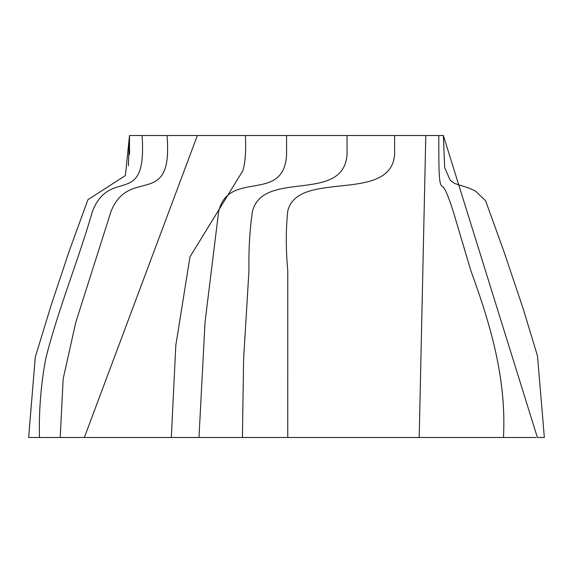 <?xml version="1.0" encoding="UTF-8"?>
<svg xmlns="http://www.w3.org/2000/svg" width="573" height="573" viewBox="0 0 573 573"><rect width="100%" height="100%" fill="white"/><g stroke="black" fill="none" stroke-linecap="round" stroke-linejoin="round"><path stroke-width="0.86" d="M29.209 437.486L535.941 437.486M129.484 154.445L129.491 135.514L425.796 135.514L419.2 437.486L496.419 437.486M286.572 135.514L286.572 154.388C284.187 204.002 229.343 169.228 218.721 211.007L205.027 322.219L198.981 437.486L414.895 437.486M197.363 135.514L84.353 437.486L171.313 437.486L175.811 345.383L189.978 256.854L242.766 170.883C245.287 162.918 246.175 151.129 245.423 135.514M142.09 135.514C147.154 210.098 110.961 165.848 92.54 211.007C79.088 258.337 57.715 310.365 45.704 358.848C40.905 384.519 38.828 410.726 39.465 437.486L60.215 437.486L63.159 378.839L75.822 322.219L111.162 211.007C129.856 165.848 173.139 210.098 167.037 135.514M419.787 135.514L438.803 135.514C438.739 178.547 439.247 184.205 442.327 186.562C444.268 186.691 447.864 194.834 453.121 211.007L470.884 270.771C490.502 324.511 506.639 378.954 503.459 437.486L535.977 437.486M438.803 135.514L443.366 135.514L537.381 437.486L544.314 437.486M443.366 135.514L444.662 167.581L450.199 180.287L454.561 183.46L468.556 187.937L475.468 191.045L485.625 200.801L503.803 251.196L523.178 308.697L537.503 355.998L544.35 437.486M347.052 135.514L347.052 154.388C343.728 204.002 263.594 169.228 252.535 211.007C249.771 229.171 248.582 249.097 248.961 270.771L243.611 358.848L242.422 437.486M394.618 135.514L394.618 154.388C390.858 204.002 297.817 169.228 287.775 211.007C285.805 229.171 285.805 249.097 287.768 270.771L287.753 437.486M28.65 437.486L35.275 357.115L51.563 303.934L69.498 250.286L87.92 199.691L125.38 175.567L129.491 135.514L128.402 165.833M129.519 153.457L129.598 150.026"/></g></svg>
